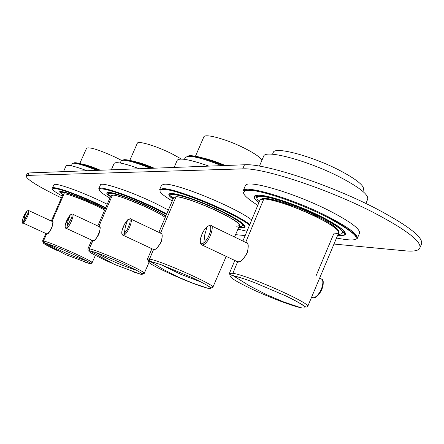 <?xml version="1.0" encoding="UTF-8"?>
<svg xmlns="http://www.w3.org/2000/svg" width="444" height="444" viewBox="0 0 444 444"><rect width="100%" height="100%" fill="white"/><g stroke="black" fill="none" stroke-linecap="round" stroke-linejoin="round"><path stroke-width="0.67" d="M420.179 247.214L421.228 244.622C424.553 238.3 409.501 226.285 376.062 208.563C329.986 184.582 264.063 163.103 244.478 164.774L28.916 172.944L27.162 173.665M333.977 244.045L405.1 250.827C412.92 251.57 417.749 250.86 419.574 248.701C422.849 242.507 407.753 230.575 374.281 212.904C328.155 188.978 262.249 167.371 242.729 168.875L27.822 175.386L26.141 175.946C26.424 179.254 38.19 186.58 61.427 197.919M235.57 234.66L245.171 235.575M165.579 188.878L166.3 189.671M353.041 233.033L354.04 232.778M249.356 189.388L249.861 190.26M104.728 188.65L105.633 189.427M58.641 188.6L59.746 189.394M245.338 242.174L245.793 242.163L263.803 198.979C280.253 198.407 345.582 228.222 338.611 233.033L307.736 306.382M245.793 242.163C246.698 243.473 249.939 241.802 247.075 253.219C240.787 263.725 239.366 261.05 237.501 262.038L236.419 261.205L237.501 262.038L232.9 273.299C248.412 275.363 313.458 304.467 307.614 306.676C313.458 304.467 248.412 275.363 232.9 273.299L237.501 262.038L238.062 262.049C240.615 262.321 243.75 259.024 247.48 252.148C248.657 245.465 248.096 242.141 245.793 242.163L263.803 198.979C272.871 199.09 298.823 207.947 318.043 217.627C338.2 228.349 343.428 233.76 333.721 233.86L315.956 276.09M300.76 307.72L300.854 307.736C309.496 309.102 304.556 305.189 286.025 295.998L254.462 282.551C244.855 278.982 237.773 276.695 233.228 275.702L233.55 275.974C226.379 275.363 232.356 279.676 251.482 288.911C268.72 297.064 291.697 305.866 300.76 307.72L300.854 307.736C309.496 309.102 304.556 305.189 286.025 295.998L254.462 282.551C244.922 278.987 237.984 276.801 233.633 275.99L233.228 275.702L232.811 273.282L233.228 275.702C230.308 274.953 229.037 274.17 229.42 273.354L232.811 273.282L229.42 273.354L234.804 260.439M259.862 200.327L260.045 199.889L263.803 198.979L260.978 199.273L259.862 200.327M300.854 307.736L283.511 301.876L266.45 294.616L249.761 285.969L233.55 275.974L249.761 285.969L266.45 294.616L283.511 301.876L301.143 307.797M307.614 306.676C306.915 307.426 305.783 307.187 304.212 305.949L301.376 304.107C302.58 304.756 295.049 300.338 286.025 295.998L254.462 282.551C244.922 278.987 237.984 276.801 233.633 275.99L233.55 275.974C226.379 275.363 232.356 279.676 251.482 288.911M304.778 306.821L305.644 306.921M160.323 233L160.589 232.995C162.288 232.95 162.537 235.764 161.344 241.436C158.147 247.191 155.639 249.933 153.813 249.672L153.485 249.667L149.467 259.096L149.822 261.127L149.467 259.096L147.464 259.146L149.528 259.107L153.485 249.667L152.841 249.167L153.485 249.667C154.867 248.812 155.822 251.021 161.039 242.202C163.658 232.65 161.15 234.071 160.589 232.995L176.046 196.731C187.773 196.209 244.644 222.239 239.444 225.685L234.549 237.018M149.528 259.107C160.573 260.517 217.155 285.869 212.793 287.418C217.155 285.869 160.573 260.517 149.528 259.107M210.428 287.396L210.151 287.34L210.428 287.396M208.103 288.339L193.173 283.333L178.444 277.15L164.058 269.813L150.1 261.355C145.355 261.066 151.31 264.868 167.976 272.76C185.631 280.791 199.006 285.98 208.103 288.339L193.173 283.333L178.444 277.15L164.058 269.813L150.1 261.355C145.355 261.066 151.31 264.868 167.976 272.76M151.904 248.729L147.464 259.146C147.23 259.99 148.019 260.65 149.822 261.127L160.839 264.602L150.161 261.366L160.839 264.602L180.503 274.176L200.938 281.957L191.37 277.284L160.839 264.602L191.37 277.284L200.938 281.957C210.706 287.101 213.114 289.238 208.169 288.35C213.114 289.238 210.706 287.101 200.938 281.957C211.211 287.423 211.061 287.995 211.239 287.884L212.793 287.418M160.589 232.995L176.046 196.731C182.429 196.803 203.324 204.185 219.897 212.31C237.529 221.34 243.073 225.968 236.535 226.19M173.721 197.513L176.046 196.731L173.721 197.513M148.956 262.576L144.183 273.432C147.602 272.311 97.441 249.839 89.222 248.84L92.691 240.715L92.274 240.387L92.691 240.715C93.767 239.965 94.439 241.841 98.901 234.243C101.293 226.035 99.262 227.273 98.907 226.357L112.432 195.105C119.086 194.711 156.443 210.506 165.229 217.443C156.443 210.506 119.086 194.711 112.432 195.105L98.907 226.357L99.29 226.534L98.907 226.357C103.108 224.697 96.026 242.763 92.901 240.72L89.222 248.84C97.441 249.839 147.602 272.311 144.183 273.432L142.496 273.382M91.686 240.115L87.857 248.99L88.084 249.917L89.488 250.583L89.177 248.834L87.862 248.979L89.177 248.834L89.732 250.782C86.441 250.666 92.169 254.057 106.91 260.955L111.66 263.098M89.277 250.311L90.11 250.854L89.277 250.311M132.739 271.717L140.754 274.248L114.608 264.48L89.732 250.782C86.441 250.666 92.169 254.057 106.91 260.955M140.704 274.237L114.608 264.48L89.732 250.782L96.204 252.703C109.035 259.956 122.461 265.817 136.475 270.274L124.32 264.319C113.658 259.451 104.29 255.578 96.204 252.703C104.29 255.578 113.658 259.451 124.32 264.319L136.475 270.274C142.441 273.51 143.867 274.836 140.754 274.248C143.867 274.836 142.441 273.51 136.475 270.274L143.001 273.998L144.183 273.432M110.95 195.588L112.432 195.105L110.95 195.588M95.377 255.35L92.08 262.754C94.861 261.927 49.767 241.758 43.445 241.025L46.531 233.894L46.248 233.661L46.531 233.894C46.775 234.993 48.524 233.089 51.793 228.183C53.086 222.683 53.175 220.385 52.053 221.284L64.075 193.828C68.293 193.623 91.991 203.102 104.673 210.095C91.991 203.102 68.293 193.623 64.075 193.828L52.053 221.284L52.314 221.406L52.053 221.284C55.522 219.824 49.09 235.742 46.675 233.894L43.445 241.025C49.767 241.758 94.861 261.927 92.08 262.754L90.937 262.726M45.86 233.483L42.546 241.048L43.69 242.557L43.412 241.02L42.524 241.103L43.412 241.02L43.912 242.735L66.062 254.823L89.377 263.481L66.062 254.823L43.912 242.735C41.531 242.629 46.182 245.332 57.864 250.827M43.334 241.919L45.033 242.996L43.334 241.919M84.871 262.104L89.377 263.481C91.475 263.886 90.543 263.003 86.591 260.822L73.643 254.501C63.481 249.894 54.984 246.387 48.146 243.978L43.912 242.735M89.344 263.475L89.377 263.481C91.475 263.886 90.543 263.003 86.591 260.822L73.643 254.501C63.481 249.894 54.984 246.387 48.146 243.978C60.356 251.043 73.171 256.66 86.591 260.822C93.662 264.89 90.138 263.103 92.08 262.754M63.076 194.15L64.075 193.828L63.076 194.15M110.489 196.659C107.848 194.799 106.71 193.54 107.076 192.874C107.709 190.321 131.346 198.302 151.01 207.842L165.934 215.795M347.985 229.115L349.178 228.954M255.411 190.104L256.127 191.048M258.919 202.597C255.261 199.722 253.829 197.652 254.617 196.392C256.255 191.492 293.967 202.775 321.406 216.783C338.395 225.546 346.248 231.452 344.977 234.51C344.139 235.536 341.697 235.797 337.656 235.298M173.071 199.045C170.013 196.781 168.748 195.199 169.269 194.306C170.263 190.864 199.389 200.222 222.322 211.583C237.929 219.408 245.404 224.536 244.738 226.967C244.15 227.717 242.169 227.8 238.783 227.206M319.519 217.366L312.554 214.968L319.519 217.366M290.859 205.977L284.271 202.758L290.859 205.977M223.338 165.579C203.685 157.753 191.531 154.706 186.88 156.443M152.087 168.276C135.514 161.594 125.602 158.93 122.35 160.284M62.748 194.899L59.735 191.825C60.145 189.86 79.992 196.803 97.186 205.023L105.161 208.974M98.263 170.318C83.905 164.474 75.558 162.11 73.232 163.226M105.228 188.756L106.116 189.533M168.398 210.012L155.994 203.652C131.13 191.531 101.238 181.546 100.461 184.871L100.383 185.043M102.886 188.323L103.841 189.066M165.956 215.745L151.115 207.848C134.271 199.7 113.586 192.213 108.414 192.324L106.727 192.929C106.643 193.673 107.886 194.938 110.462 196.72M108.142 192.468L108.425 193.184M349.85 229.431L348.618 229.559M254.612 189.971L255.372 190.914M252.342 189.649L253.208 190.587M357.492 238.045L359.346 233.538C361.066 229.62 351.254 222.117 329.909 211.022C295.16 193.168 247.413 179.126 245.427 185.525L245.166 186.136M246.509 189.427L247.214 190.248M254.329 196.104L254.651 196.326M356.049 234.843L354.95 234.92M345.626 233.977L345.227 233.905M353.407 232.223L352.469 232.528M337.606 235.414L339.588 235.636L344.971 235.043C347.535 232.273 339.749 226.19 321.606 216.794C299.389 205.505 268.565 195.027 258.497 195.149L255.322 195.499L254.029 196.681C253.796 198.035 255.411 200.05 258.869 202.719M350.41 230.874L351.704 230.83M256.105 195.554L256.51 197.752M344.971 235.043L344.156 233.1L344.749 232.323M171.073 190.143L170.757 189.866M251.693 219.93C235.514 207.265 176.684 183.189 164.641 184.204L161.588 185.081L159.679 189.471L162.787 188.644C174.925 187.851 233.638 211.943 249.811 224.448M164.18 189.422L163.359 188.661M161.45 185.392L161.588 185.081M166.883 189.76L166.2 188.966M238.75 227.295L241.63 227.694L244.833 227.334C246.426 225.136 238.966 219.891 222.461 211.594C203.285 202.125 178.505 193.395 171.467 193.512L168.825 194.444C168.692 195.421 170.091 196.986 173.032 199.128M168.975 189.471L170.096 190.393M243.29 226.018L244.394 225.474M170.485 193.728L170.835 194.972M362.809 191.358L363.375 189.988C364.94 186.23 357.326 179.853 340.537 170.857C313.409 156.499 275.458 146.259 273.36 152.242L273.104 152.836M318.781 216.988L311.261 214.369M292.191 206.466L285.059 203.013M337.057 228.716L336.225 228.738M263.991 198.413L264.557 199.012M261.472 199.14C263.747 195.41 295.216 204.978 318.021 216.605C331.063 223.282 337.829 228.088 338.334 231.024M338.012 234.454C347.591 234.027 341.73 228.155 320.44 216.85L298.523 207.054L283.932 201.731L271.312 198.074L266.228 197.008L259.185 196.526L257.403 197.103L256.832 198.196L257.464 199.767L259.268 201.759M365.906 203.513L367.543 199.539C369.33 195.366 360.545 188.112 341.186 177.778C309.768 161.222 266.006 149.251 263.747 155.977L263.47 156.632M208.908 166.123C190.404 159.651 179.859 157.67 177.278 160.167L177.128 160.5M139.422 168.759C124.459 163.359 116.045 161.555 114.18 163.337L114.097 163.52M177.273 194.455L177.916 195.149M185.187 157.598L187.962 156.305C194.466 156.233 205.655 159.341 221.534 165.645M224.231 165.545C207.936 158.913 196.409 155.616 189.638 155.661L187.684 156.088M203.741 137.107L203.857 136.835C205.106 133.189 228.049 139.655 245.654 148.801C254.357 153.313 259.818 157.043 262.043 159.99M216.106 210.5L200.766 203.929M165.851 215.984L165.412 215.912M114.879 193.617L115.601 194.2M121.09 161.039L122.86 160.228C127.778 160.206 136.991 162.909 150.494 168.337M152.875 168.248C138.972 162.537 129.459 159.679 124.337 159.668L123.038 159.973M137.274 143.351L137.34 143.201C138.184 140.504 156.793 146.148 171.928 153.802L181.424 159.074M154.923 211.35L147.719 207.67L126.102 198.784M59.008 188.694L60.095 189.488M107.209 204.24L101.243 201.326C79.509 190.903 54.418 182.201 53.907 184.76L53.863 184.865M56.982 188.201L58.086 188.961M105.173 208.941L97.264 205.023C79.515 196.864 67.283 192.33 60.578 191.425L59.435 191.841L62.732 194.949M60.706 191.536L60.917 191.947M86.991 170.746C74.475 166.128 67.516 164.48 66.1 165.806L66.051 165.917M67.66 193.079L68.42 193.601M72.233 163.747L73.427 163.209C77.289 163.22 85.093 165.606 96.836 170.368M98.968 170.291C86.846 165.279 78.771 162.754 74.742 162.715L73.821 162.942M86.591 148.191L86.63 148.096C90.115 146.942 99.939 150.105 116.1 157.592L121.662 160.473M104.651 210.084L94.65 204.889C86.658 201.149 79.659 198.313 73.654 196.387M244.478 164.774L242.729 168.875M28.916 172.944L27.822 175.386M166.728 213.925L154.29 207.57C129.398 195.477 99.523 185.42 98.784 188.661L100.461 184.871M98.784 188.661C99.811 189.344 96.237 187.862 106.061 189.51C118.542 192.707 134.504 198.873 153.951 207.997L166.517 214.424L153.946 207.997C133.866 198.59 117.654 192.374 105.311 189.355C95.793 187.729 97.308 190.648 109.862 198.113M243.212 190.726C244.805 191.02 239.988 190.404 250.638 190.265C264.874 191.297 300.621 203.707 327.106 217.083C349.85 227.961 359.041 238.567 356.904 237.823L357.181 238.794C358.857 235.004 349.089 227.606 327.866 216.605L327.639 216.489C292.84 198.69 245.127 184.488 243.212 190.726L245.427 185.525M336.513 238.017C365.673 243.723 362.604 236.785 327.311 217.194L327.084 217.083C302.764 204.812 270.135 193.084 254.301 190.742C238.922 189.227 240.087 194.078 257.786 205.306M249.539 225.086C234.066 212.848 175.175 188.589 163.037 189.366L162.959 189.366C156.893 189.727 159.984 193.601 172.244 200.988M237.945 229.148L246.958 231.28M343.845 231.124L343.884 232.928L342.801 231.896C342.474 230.758 337.634 225.519 320.213 216.716C299.556 205.955 268.359 196.148 261.91 196.398C257.315 196.631 255.505 196.52 256.488 196.065L257.576 195.349M243.895 224.747L243.845 225.624L243.24 225.635C242.468 225.341 245.177 223.637 221.478 211.538C202.714 202.625 187.412 197.014 175.569 194.711C168.531 194.3 172.089 194.877 170.846 194.039L171.34 193.662M203.313 158.07C209.451 159.452 216.794 161.927 225.341 165.501M173.327 198.446C161.677 189.299 193.617 197.708 221.456 211.538L221.706 211.66C241.242 221.7 247.019 226.684 239.044 226.607M110.684 196.209C100.816 188.867 126.546 196.215 150.372 207.809C133.25 199.844 120.313 195.016 111.588 193.329C108.68 193.329 107.631 193.101 108.447 192.646L108.652 192.452M133.694 161.339C138.739 162.299 145.582 164.585 154.212 168.198M150.372 207.809L150.594 207.914C157.043 211.033 162.11 213.78 165.779 216.15C162.054 213.736 156.921 210.956 150.388 207.809M319.58 278.244L320.196 278.543C323.249 279.071 323.665 282.517 321.45 288.883L321.423 288.944C319.008 294.228 316.322 297.169 313.364 297.774L311.638 297.108M321.878 289.283C319.858 293.767 317.543 296.437 314.94 297.291M322.744 281.002C323.565 282.928 323.282 285.67 321.906 289.222M207.481 226.257L210.217 225.252C215.085 223.931 210.317 239.965 204.562 244.139L202.658 245.116L201.093 244.405M203.807 242.935C200.855 244.855 199.75 243.462 200.483 238.75C201.809 233.594 204.04 229.542 207.176 226.601L204.851 234.421L203.807 242.935C206.982 239.993 209.241 235.897 210.573 230.664C211.266 225.957 210.14 224.603 207.176 226.601M70.38 214.846L72.278 214.025C74.842 213.248 70.846 224.559 67.471 227.594L66.289 228.349L65.695 228.077M66.939 226.734C65.196 228.161 64.735 227.195 65.557 223.826L70.235 215.029L68.104 220.635L66.939 226.734L71.651 217.871C72.455 214.502 71.984 213.558 70.235 215.029M127.883 219.636L130.131 218.731C133.572 217.743 129.193 231.008 124.892 234.526L123.421 235.376L153.896 249.661M124.27 233.522C122.056 235.159 121.356 234.016 122.167 230.092L124.487 224.298L127.678 219.88L125.424 226.412L124.27 233.522L127.489 229.087L129.826 223.227C130.614 219.303 129.898 218.187 127.678 219.88M105.722 207.681L99.728 204.762C77.978 194.361 52.903 185.603 52.42 188.101L53.907 184.76M52.42 188.101L56.077 188.517C65.912 190.776 80.37 196.315 99.445 205.139L105.539 208.103L99.439 205.139C65.013 188.639 37.013 182.24 62.254 196.032M62.904 194.544C54.523 188.545 75.98 195.066 96.698 204.995C82.34 198.346 71.379 194.145 63.825 192.402C61.067 192.274 60.107 192.013 60.945 191.625L61.011 191.542M81.774 164.019C85.786 164.646 91.991 166.716 100.394 170.235M105.078 209.168L96.709 204.995L105.073 209.174M26.851 211.216L28.494 210.462C29.393 212.776 27.916 216.744 24.076 222.361L23.105 223.038L22.7 222.849M23.61 221.6C22.189 222.871 21.878 222.033 22.683 219.086L26.745 211.355L24.753 216.267L23.61 221.6L27.7 213.825C28.494 210.878 28.177 210.051 26.745 211.355M27.228 173.526L26.141 175.946M242.89 241.048L260.045 199.889M212.859 287.274L226.207 256.338M158.874 232.362L173.82 197.286M97.808 225.968L111.006 195.465M51.31 221.034L63.109 194.072M107.076 192.874L107.27 192.441M344.977 234.51L345.51 233.222M254.617 196.392L254.928 195.66M244.738 226.967L245.094 226.129M169.269 194.306L169.508 193.751M59.735 191.825L59.885 191.481M107.837 192.502L107.182 192.752M107.121 192.779L106.727 192.929M255.972 195.904L254.029 196.681M344.727 232.29L344.544 232.739M159.679 189.471L162.876 189.311C174.958 188.517 233.91 212.754 249.55 225.069M244.172 225.696L244.833 227.334M170.468 193.8L169.303 194.256M169.286 194.261L168.825 194.444M272.505 154.257L273.36 152.242M256.488 196.065L256.754 195.432M344.117 232.362L344.366 231.762M259.435 166.123L263.747 155.977M174.115 167.444L177.278 160.167M111.322 169.824L114.18 163.337M170.846 194.039L171.001 193.673M184.432 159.329L185.315 157.293M243.967 225.341L244.111 224.997M195.482 156.194L203.857 136.835M120.224 163.015L121.168 160.867M129.809 160.351L137.34 143.201M311.694 296.975L313.364 297.774C315.079 298.879 317.937 296.048 321.933 289.277C323.615 283.255 323.67 279.981 322.105 279.431M238.162 262.038L201.881 244.927L200.694 243.911L200.172 240.487L201.587 235.081L204.162 230.086L207.293 226.407M247.275 243.168L211.821 226.029M92.974 240.709L66.289 228.349C63.392 228.516 66.178 219.669 70.296 214.929M99.478 226.751L72.877 214.302M161.477 233.6L131.074 219.175M127.761 219.747C123.798 223.537 119.264 234.748 123.421 235.376M59.785 191.708L59.435 191.841M63.498 171.634L66.1 165.806M71.318 165.801L72.278 163.647M79.792 163.486L86.63 148.096M46.737 233.888L23.105 223.038C20.918 224.559 22.783 216.089 26.795 211.277M52.448 221.562L28.893 210.65"/></g></svg>
